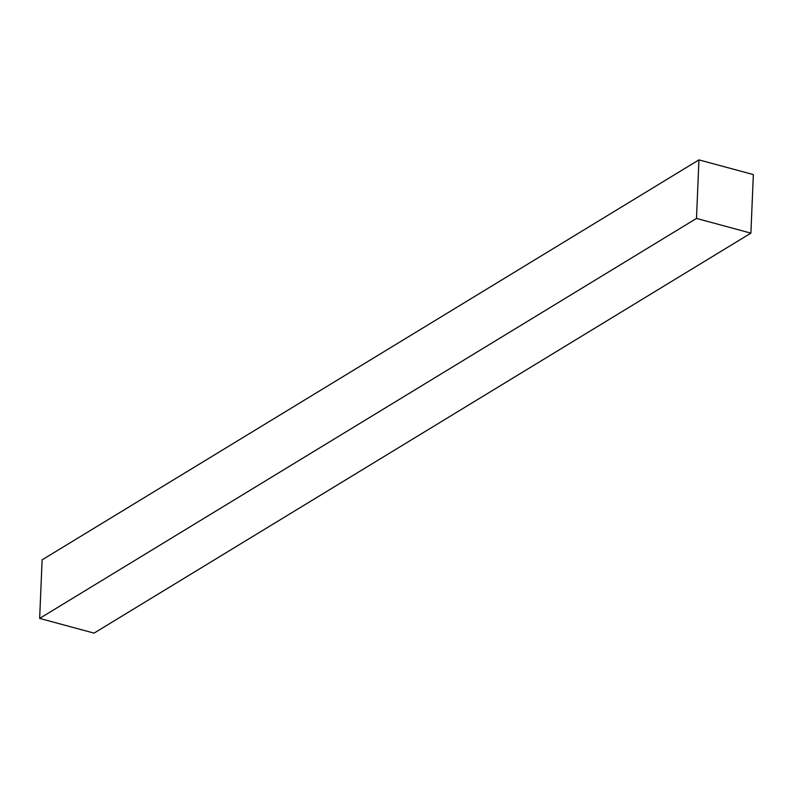 <?xml version="1.0" encoding="UTF-8"?>
<svg xmlns="http://www.w3.org/2000/svg" width="793" height="793" viewBox="0 0 793 793"><rect width="100%" height="100%" fill="white"/><g stroke="black" fill="none" stroke-linecap="round" stroke-linejoin="round"><path stroke-width="1.19" d="M698.94 159.879L753.35 174.589L750.892 233.142L696.492 218.432L698.94 159.879L42.108 559.858L39.65 618.411L696.492 218.432M750.892 233.142L94.06 633.121L39.65 618.411"/></g></svg>
